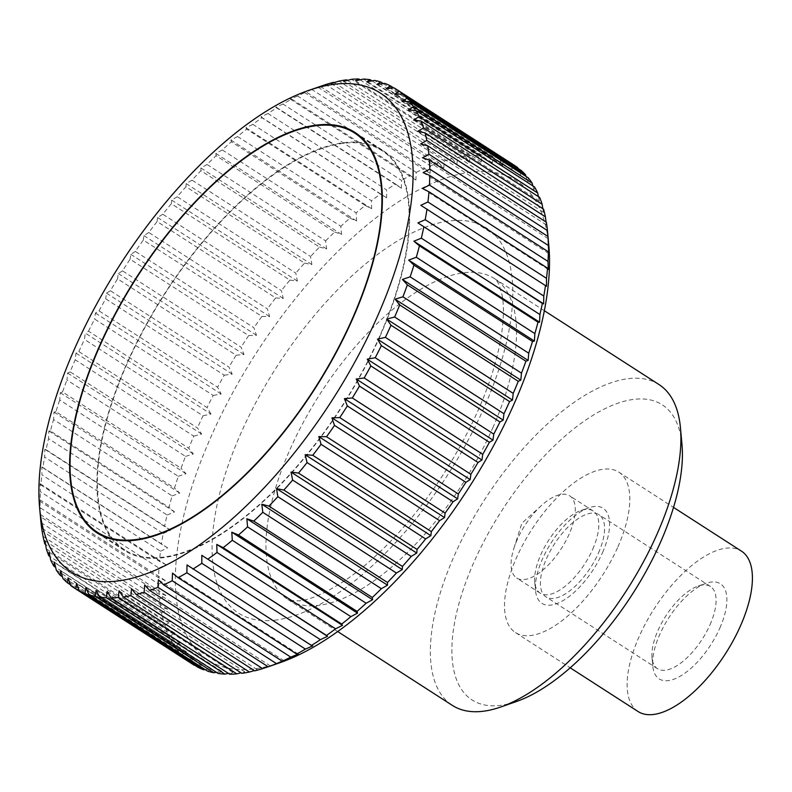 <?xml version="1.0" encoding="UTF-8"?>
<svg xmlns="http://www.w3.org/2000/svg" width="792" height="792" viewBox="0 0 792 792"><rect width="100%" height="100%" fill="white"/><g stroke="black" fill="none" stroke-linecap="round" stroke-linejoin="round"><path stroke-width="0.59" stroke-dasharray="3.96 2.97" d="M658.964 384.526A190.813 84.269 -57.2 0 0 454.123 556.063A190.813 84.269 -57.2 0 0 452.321 705.375M681.981 444.55A175.547 77.527 -57.2 0 0 597.871 412.444A175.547 77.527 -57.2 0 0 473.755 562.587A175.547 77.527 -57.2 0 0 516.493 701.504M617.918 546.817A95.406 42.134 -57.2 0 0 618.819 472.151A95.406 42.134 -57.2 0 0 516.394 557.924A95.406 42.134 -57.2 0 0 515.493 632.58A95.406 42.134 -57.2 0 0 617.918 546.817M638.104 711.543A95.406 42.134 122.8 0 1 639.005 636.887A95.406 42.134 122.8 0 1 741.431 551.123M193.783 436.144L201.683 434.075L197.406 427.928L78.844 351.579L75.963 353.103L75.22 359.796L193.783 436.144A296.822 131.076 -57.2 0 0 188.734 448.222L70.171 371.864A296.822 131.076 122.8 0 1 75.22 359.796M70.171 371.864L67.627 373.032L66.954 380.012L185.516 456.37A296.822 131.076 -57.2 0 0 181.081 468.3L62.518 391.951A296.822 131.076 122.8 0 1 66.954 380.012M62.518 391.951L60.301 392.743L59.727 399.98L178.279 476.329A296.822 131.076 -57.2 0 0 174.488 488.05L55.925 411.701A296.822 131.076 122.8 0 1 59.727 399.98M55.925 411.701L54.024 412.097L53.569 419.562L172.131 495.921A296.822 131.076 -57.2 0 0 168.993 507.355L50.431 430.997A296.822 131.076 122.8 0 1 53.569 419.562M50.431 430.997L48.847 430.987L48.54 438.649L167.092 514.998A296.822 131.076 -57.2 0 0 164.637 526.086L46.084 449.727A296.822 131.076 122.8 0 1 48.54 438.649M46.084 449.727L44.797 449.292L44.649 457.113L163.211 533.471A296.822 131.076 -57.2 0 0 161.449 544.134L42.897 467.775A296.822 131.076 122.8 0 1 44.649 457.113M42.897 467.775L41.887 466.894L41.936 474.844L160.499 551.202A296.822 131.076 -57.2 0 0 159.449 561.379L40.887 485.021A296.822 131.076 122.8 0 1 41.936 474.844M40.887 485.021L40.154 483.694L40.422 491.743L158.974 568.092A296.822 131.076 -57.2 0 0 158.638 577.714L40.085 501.366A296.822 131.076 122.8 0 1 40.422 491.743M40.085 501.366L40.095 507.692L158.657 584.041A296.822 131.076 -57.2 0 0 159.034 593.059L40.471 516.701A296.822 131.076 122.8 0 1 40.095 507.692M40.471 516.701L40.481 517.285M280.219 662.607A284.952 125.839 122.8 0 1 210.85 437.115A284.952 125.839 122.8 0 1 412.305 193.397A284.952 125.839 122.8 0 1 548.826 245.53M203.039 415.8L210.979 414.038L85.249 333.066L84.477 339.441L203.039 415.8A296.822 131.076 -57.2 0 0 197.406 427.928M210.979 414.038L207.039 407.563L88.486 331.204L85.249 333.066M88.486 331.204A296.822 131.076 122.8 0 1 94.654 319.077L213.216 395.436A296.822 131.076 -57.2 0 0 207.039 407.563M213.216 395.436L221.176 394.01L217.582 387.238L99.02 310.88L95.446 313.048L94.654 319.077M99.02 310.88A296.822 131.076 122.8 0 1 105.702 298.841L224.255 375.2A296.822 131.076 -57.2 0 0 217.582 387.238M224.255 375.2L232.204 374.141L228.957 367.082L110.395 290.723A296.822 131.076 122.8 0 1 117.543 278.843L236.105 355.202A296.822 131.076 -57.2 0 0 228.957 367.082M236.105 355.202L244.005 354.529L241.095 347.213L122.542 270.864A296.822 131.076 122.8 0 1 130.106 259.222L248.668 335.57A296.822 131.076 -57.2 0 0 241.095 347.213M248.668 335.57L256.509 335.293L253.935 327.769L135.373 251.41A296.822 131.076 122.8 0 1 143.322 240.075L261.875 316.434A296.822 131.076 -57.2 0 0 253.935 327.769M261.875 316.434L269.627 316.572L267.389 308.86L148.827 232.501A296.822 131.076 122.8 0 1 157.093 221.542L275.656 297.901A296.822 131.076 -57.2 0 0 267.389 308.86M275.656 297.901L283.288 298.475L281.368 290.605L162.805 214.246A296.822 131.076 122.8 0 1 171.349 203.732L289.912 280.081A296.822 131.076 -57.2 0 0 281.368 290.605M289.912 280.081L297.396 281.101L295.792 273.111L177.23 196.753A296.822 131.076 122.8 0 1 186.001 186.744L304.564 263.102A296.822 131.076 -57.2 0 0 295.792 273.111M304.564 263.102L311.88 264.568L310.573 256.499L192.01 180.14A296.822 131.076 122.8 0 1 200.95 170.696L319.513 247.055A296.822 131.076 -57.2 0 0 310.573 256.499M319.513 247.055L326.641 248.975L325.621 240.857L207.059 164.498A296.822 131.076 122.8 0 1 216.117 155.687L334.67 232.036A296.822 131.076 -57.2 0 0 325.621 240.857M334.67 232.036L341.59 234.412L340.837 226.284L222.275 149.926A296.822 131.076 122.8 0 1 231.393 141.798L349.945 218.147A296.822 131.076 -57.2 0 0 340.837 226.284M349.945 218.147L356.628 220.988L356.133 212.88L237.58 136.521A296.822 131.076 122.8 0 1 246.688 129.116L365.241 205.475A296.822 131.076 -57.2 0 0 356.133 212.88M365.241 205.475L371.676 208.761L371.418 200.713L252.856 124.354A296.822 131.076 122.8 0 1 261.914 117.731L380.467 194.09A296.822 131.076 -57.2 0 0 371.418 200.713M380.467 194.09L386.635 197.822L386.585 189.872L268.023 113.513A296.822 131.076 122.8 0 1 276.972 107.712L395.535 184.061A296.822 131.076 -57.2 0 0 386.585 189.872M395.535 184.061L401.405 188.239L401.554 180.418L282.992 104.059A296.822 131.076 122.8 0 1 291.773 99.109L410.325 175.458A296.822 131.076 -57.2 0 0 401.554 180.418M410.325 175.458L415.909 180.061L416.216 172.399L297.663 96.05A296.822 131.076 122.8 0 1 306.217 91.981L424.779 168.34A296.822 131.076 -57.2 0 0 416.216 172.399M424.779 168.34L430.046 173.349L430.502 165.884L311.939 89.526A296.822 131.076 122.8 0 1 320.225 86.368M320.265 86.397L438.788 162.726A296.822 131.076 -57.2 0 0 430.502 165.884M438.788 162.726L443.738 168.142L444.312 160.905L325.75 84.546M334.135 82.586L452.272 158.677A296.822 131.076 -57.2 0 0 444.312 160.905M452.272 158.677L456.885 164.459L457.558 157.479L338.996 81.13M347.431 80.388L465.151 156.202A296.822 131.076 -57.2 0 0 457.558 157.479M465.151 156.202L469.428 162.34L470.161 155.648L351.599 79.299M360.093 79.804L477.338 155.321A296.822 131.076 -57.2 0 0 470.161 155.648M477.338 155.321L481.269 161.796L482.051 155.42L363.488 79.061M372.052 80.873L488.763 156.034A296.822 131.076 -57.2 0 0 482.051 155.42M488.763 156.034L492.347 162.815L493.139 156.776L374.586 80.428M383.259 83.586L499.346 158.35A296.822 131.076 -57.2 0 0 493.139 156.776M499.346 158.35L502.593 165.409L503.375 159.737L384.813 83.378M393.673 87.942L509.038 162.241A296.822 131.076 -57.2 0 0 503.375 159.737M509.038 162.241L511.949 169.557L512.681 164.261L394.129 87.912M514.216 165.211A296.822 131.076 -57.2 0 0 512.681 164.261M518.008 168.399L520.344 175.22L521.017 170.339M525.997 176.428L527.729 182.388L528.313 177.913M532.818 185.853L534.065 190.991L534.531 186.952M538.431 196.634L539.303 201L539.629 197.396M542.847 208.712L543.431 212.325L543.579 209.177M546.044 222.027L546.401 224.928L546.361 222.235M379.982 336.353A238.164 105.178 122.8 0 1 124.314 550.45A238.164 105.178 122.8 0 1 126.562 364.082A238.164 105.178 122.8 0 1 382.229 149.985A238.164 105.178 122.8 0 1 379.982 336.353M517.156 539.768A48.886 21.592 -57.2 0 0 513.859 548.43A48.886 21.592 -57.2 0 0 516.701 578.021A48.886 21.592 -57.2 0 0 569.181 534.075A48.886 21.592 -57.2 0 0 569.636 495.812A48.886 21.592 -57.2 0 0 541.53 505.464A48.886 21.592 -57.2 0 0 517.156 539.768M592.723 549.242A48.886 21.592 -57.2 0 0 593.188 510.979A48.886 21.592 -57.2 0 0 580.823 510.553A48.886 21.592 -57.2 0 0 540.708 554.935A48.886 21.592 -57.2 0 0 534.739 582.11A48.886 21.592 -57.2 0 0 540.243 593.188A48.886 21.592 -57.2 0 0 592.723 549.242M602.563 552.509A56.539 24.968 -57.2 0 0 588.803 507.771A56.539 24.968 -57.2 0 0 542.411 559.093A56.539 24.968 -57.2 0 0 535.511 590.525A56.539 24.968 -57.2 0 0 562.597 600.871A56.539 24.968 -57.2 0 0 602.563 552.509M710.008 624.769A48.886 21.592 -57.2 0 0 710.464 586.516A48.886 21.592 -57.2 0 0 698.108 586.08A48.886 21.592 -57.2 0 0 657.984 630.462A48.886 21.592 -57.2 0 0 652.024 657.637A48.886 21.592 -57.2 0 0 657.528 668.715A48.886 21.592 -57.2 0 0 710.008 624.769M598.495 552.955A48.886 21.592 -57.2 0 0 598.96 514.701A48.886 21.592 -57.2 0 0 546.48 558.647A48.886 21.592 -57.2 0 0 546.015 596.901A48.886 21.592 -57.2 0 0 598.495 552.955M719.849 628.036A56.539 24.968 -57.2 0 0 706.088 583.298A56.539 24.968 -57.2 0 0 659.687 634.62A56.539 24.968 -57.2 0 0 652.786 666.052A56.539 24.968 -57.2 0 0 679.873 676.398A56.539 24.968 -57.2 0 0 719.849 628.036M254.717 670.854L257.271 669.676L254.301 670.577M241.837 673.329L244.728 671.794L240.996 672.784M229.65 674.21L232.878 672.349L228.344 673.358M218.226 673.487L221.8 671.319L216.384 672.299M207.643 671.171L211.553 668.725L205.168 669.587M197.95 667.28L202.208 664.587L194.763 665.221M70.656 585.476L189.219 661.825A296.822 131.076 -57.2 0 0 192.773 664.31M189.219 661.825L193.812 658.914L185.971 659.192L70.419 584.763M62.944 578.497L181.507 654.855A296.822 131.076 -57.2 0 0 185.971 659.192M181.507 654.855L186.427 651.757L178.685 651.608L62.429 576.744M56.282 570.042L174.844 646.401A296.822 131.076 -57.2 0 0 178.685 651.608M174.844 646.401L180.091 643.144L172.468 642.569L55.618 567.319M50.728 560.162L169.29 636.511A296.822 131.076 -57.2 0 0 172.468 642.569M169.29 636.511L174.844 633.145L167.359 632.125L49.995 556.538M46.312 548.906L164.865 625.264A296.822 131.076 -57.2 0 0 167.359 632.125M164.865 625.264L170.725 621.809L163.409 620.344L45.58 544.46M43.045 536.362L161.608 612.721A296.822 131.076 -57.2 0 0 163.409 620.344M161.608 612.721L167.755 609.216L160.627 607.296L42.392 531.145M40.976 522.591L159.538 598.95A296.822 131.076 -57.2 0 0 160.627 607.296M159.538 598.95L165.954 595.436L159.034 593.059M158.657 584.041L165.32 580.546L158.638 577.714M158.974 568.092L165.884 564.666L159.449 561.379M160.499 551.202L167.617 547.866L161.449 544.134M163.211 533.471L170.518 530.254L164.637 526.086M167.092 514.998L174.567 511.959L168.993 507.355M172.131 495.921L179.754 493.07L174.488 488.05M178.279 476.329L186.021 473.715L181.081 468.3M185.516 456.37L193.347 454.004L188.734 448.222M78.844 351.579A296.822 131.076 122.8 0 1 84.477 339.441M221.176 394.01L95.446 313.048M311.939 89.526L306.217 91.981M297.663 96.05L290.179 99.089L291.773 99.109M282.992 104.059L275.685 107.266L276.972 107.712M268.023 113.513L260.905 116.85L261.914 117.731M252.856 124.354L245.956 127.789L246.688 129.116M237.58 136.521L230.908 140.016L231.393 141.798M222.275 149.926L215.86 153.44L216.117 155.687M207.059 164.498L200.911 168.003L200.95 170.696M192.01 180.14L186.16 183.595L186.001 186.744M177.23 196.753L171.676 200.129L171.349 203.732M162.805 214.246L157.559 217.503L157.093 221.542M148.827 232.501L143.897 235.6L143.322 240.075M135.373 251.41L130.779 254.331L130.106 259.222M122.542 270.864L118.285 273.557L117.543 278.843M110.395 290.723L106.484 293.169L105.702 298.841M232.204 374.141L106.484 293.169M244.005 354.529L118.285 273.557M256.509 335.293L130.779 254.331M269.627 316.572L143.897 235.6M283.288 298.475L157.559 217.503M297.396 281.101L171.676 200.129M311.88 264.568L186.16 183.595M326.641 248.975L200.911 168.003M341.59 234.412L215.86 153.44M356.628 220.988L230.908 140.016M371.676 208.761L245.956 127.789M386.635 197.822L260.905 116.85M401.405 188.239L275.685 107.266M415.909 180.061L290.179 99.089M430.046 173.349L304.326 92.377M443.738 168.142L318.008 87.169M456.885 164.459L331.165 83.487M469.428 162.34L343.698 81.368M481.269 161.796L355.549 80.824M492.347 162.815L366.627 81.843M502.593 165.409L376.873 84.437M511.949 169.557L386.219 88.585M520.344 175.22L394.614 94.258M527.729 182.388L401.999 101.416M534.065 190.991L408.335 110.029M539.303 201L413.582 120.028M543.431 212.325L417.701 131.363M546.401 224.928L420.671 143.956M548.203 238.709L422.483 157.737M548.826 253.588L423.106 172.616M548.272 269.478L422.552 188.506M546.539 286.278L420.819 205.306M312.751 645.906L187.021 564.934M298.247 654.073L172.517 573.111M284.11 660.795L158.38 579.823M270.418 666.003L144.698 585.031M257.271 669.676L131.541 588.713M244.728 671.794L119.008 590.832M232.878 672.349L107.158 591.376M221.8 671.319L96.079 590.347M211.553 668.725L85.833 587.763M202.208 664.587L76.487 583.615M193.812 658.914L68.092 577.942M186.427 651.757L60.707 570.784M180.091 643.144L54.371 562.172M174.844 633.145L49.124 552.173M170.725 621.809L45.005 540.837M167.755 609.216L42.035 528.244M165.954 595.436L40.224 514.463M165.32 580.546L39.6 499.584M165.884 564.666L40.154 483.694M167.617 547.866L41.887 466.894M170.518 530.254L44.797 449.292M174.567 511.959L48.847 430.987M179.754 493.07L54.024 412.097M186.021 473.715L60.301 392.743M193.347 454.004L67.627 373.032M201.683 434.075L75.963 353.103M379.606 336.392A237.461 104.861 122.8 0 1 124.7 549.856A237.461 104.861 122.8 0 1 126.938 364.043A237.461 104.861 122.8 0 1 381.843 150.579A237.461 104.861 122.8 0 1 379.606 336.392M274.369 620.235A228.977 101.119 -57.2 0 0 484.278 407.197A228.977 101.119 -57.2 0 0 450.529 220.829A228.977 101.119 -57.2 0 0 240.629 433.858A228.977 101.119 -57.2 0 0 274.369 620.235M492.753 427.957A190.813 84.269 -57.2 0 0 494.555 278.645A190.813 84.269 -57.2 0 0 464.637 272.656A190.813 84.269 -57.2 0 0 289.714 450.173A190.813 84.269 -57.2 0 0 287.922 599.494A190.813 84.269 -57.2 0 0 317.839 605.484A190.813 84.269 -57.2 0 0 492.753 427.957M544.342 310.712L494.555 278.645C495.594 278.853 497.168 281.061 499.257 285.259L502.088 295.139C504.078 305.108 503.821 318.661 501.316 335.778C494.287 378.071 475.2 423.938 444.035 473.368C427.66 498.673 409.87 521.304 390.664 541.243C374.349 558.083 358.499 571.577 343.124 581.754C324.027 593.802 309.325 600.158 299.01 600.831C289.813 600.554 286.11 600.108 287.922 599.494L337.709 631.561M618.819 472.151L673.527 507.395M124.314 550.45L97.02 532.877M541.53 505.464L521.878 523.205L513.859 548.43M593.188 510.979L569.636 495.812M580.823 510.553L588.803 507.771M710.464 586.516L598.96 514.701M698.108 586.08L706.088 583.298M652.024 657.637L652.786 666.052M657.528 668.715L546.015 596.901M534.739 582.11L535.511 590.525M540.243 593.188L516.701 578.021M382.229 149.985L354.935 132.403M515.493 632.58L570.21 667.814M124.7 549.856L104.217 536.659M381.843 150.579L361.36 137.382"/><path stroke-width="1.19" d="M337.709 631.561L452.321 705.375A190.813 84.269 -57.2 0 0 500.574 707.058A190.813 84.269 -57.2 0 0 657.162 533.848A190.813 84.269 -57.2 0 0 680.447 427.759A190.813 84.269 -57.2 0 0 658.964 384.526L544.342 310.712M500.574 707.058L516.493 701.504A175.547 77.527 -57.2 0 0 660.558 542.144A175.547 77.527 -57.2 0 0 681.981 444.55L680.447 427.759M673.527 507.395L741.431 551.123A95.406 42.134 122.8 0 1 740.53 625.779A95.406 42.134 122.8 0 1 638.104 711.543L570.21 667.814M74.379 349.223A284.952 125.839 -57.2 0 0 39.6 507.642A284.952 125.839 -57.2 0 0 176.121 559.766A284.952 125.839 -57.2 0 0 377.586 316.048A284.952 125.839 -57.2 0 0 308.207 90.565A284.952 125.839 -57.2 0 0 74.379 349.223M39.6 507.642L40.976 522.591A296.822 131.076 122.8 0 0 42.065 530.937L43.045 536.362A296.822 131.076 122.8 0 0 44.847 543.985L45.005 540.837L46.312 548.906A296.822 131.076 122.8 0 0 48.807 555.776L49.124 552.173L50.728 560.162A296.822 131.076 122.8 0 0 53.906 566.221L54.371 562.172L56.282 570.042A296.822 131.076 122.8 0 0 60.123 575.259L60.707 570.784L62.944 578.497A296.822 131.076 122.8 0 0 67.419 582.833L68.092 577.942L70.656 585.476A296.822 131.076 122.8 0 0 74.22 587.961A296.822 131.076 122.8 0 0 75.745 588.902L76.487 583.615L79.388 590.921L197.95 667.28A296.822 131.076 -57.2 0 0 203.613 669.784L85.051 593.436A296.822 131.076 122.8 0 1 79.388 590.921M85.051 593.436L85.833 587.763L89.08 594.822L207.643 671.171A296.822 131.076 -57.2 0 0 213.85 672.745L95.287 596.386A296.822 131.076 122.8 0 1 89.08 594.822M95.287 596.386L96.079 590.347L99.673 597.128L218.226 673.487A296.822 131.076 -57.2 0 0 224.938 674.111L106.385 597.752A296.822 131.076 122.8 0 1 99.673 597.128M106.385 597.752L107.158 591.376L111.098 597.851L229.65 674.21A296.822 131.076 -57.2 0 0 236.828 673.873L118.265 597.514A296.822 131.076 122.8 0 1 111.098 597.851M118.265 597.514L119.008 590.832L123.285 596.97L241.837 673.329A296.822 131.076 -57.2 0 0 249.43 672.042L130.878 595.683A296.822 131.076 122.8 0 1 123.285 596.97M130.878 595.683L131.541 588.713L136.155 594.495L254.717 670.854A296.822 131.076 -57.2 0 0 262.677 668.626L144.124 592.268A296.822 131.076 122.8 0 1 136.155 594.495M144.124 592.268L144.698 585.031L149.638 590.446L268.201 666.795A296.822 131.076 -57.2 0 0 276.487 663.637L157.925 587.288A296.822 131.076 122.8 0 1 149.638 590.446M157.925 587.288L158.38 579.823L163.647 584.833L282.209 661.191A296.822 131.076 -57.2 0 0 290.773 657.122L172.21 580.764A296.822 131.076 122.8 0 1 163.647 584.833M172.21 580.764L172.517 573.111L178.101 577.705L296.663 654.063A296.822 131.076 -57.2 0 0 305.435 649.113L186.882 572.755A296.822 131.076 122.8 0 1 178.101 577.705M186.882 572.755L187.021 564.934L311.454 645.46A296.822 131.076 -57.2 0 0 320.404 639.659L201.841 563.3A296.822 131.076 122.8 0 1 192.901 569.101M201.841 563.3L201.802 555.341L326.522 635.432A296.822 131.076 -57.2 0 0 335.57 628.808L217.018 552.46A296.822 131.076 122.8 0 1 207.959 559.083M217.018 552.46L216.751 544.411L223.186 547.698L341.748 624.047A296.822 131.076 -57.2 0 0 350.856 616.651L232.294 540.293A296.822 131.076 122.8 0 1 223.186 547.698M232.294 540.293L231.799 532.184L238.481 535.016L357.043 611.374A296.822 131.076 -57.2 0 0 366.151 603.237L247.589 526.888A296.822 131.076 122.8 0 1 238.481 535.016M247.589 526.888L246.847 518.75L253.757 521.126L372.319 597.485A296.822 131.076 -57.2 0 0 381.368 588.674L262.805 512.315A296.822 131.076 122.8 0 1 253.757 521.126M262.805 512.315L261.786 504.197L268.914 506.118L387.476 582.476A296.822 131.076 -57.2 0 0 396.416 573.032L277.853 496.673A296.822 131.076 122.8 0 1 268.914 506.118M277.853 496.673L276.547 488.605L283.873 490.07L402.425 566.428A296.822 131.076 -57.2 0 0 411.197 556.41L292.634 480.061A296.822 131.076 122.8 0 1 283.873 490.07M292.634 480.061L291.03 472.072L298.515 473.081L417.077 549.44A296.822 131.076 -57.2 0 0 425.621 538.916L307.068 462.568A296.822 131.076 122.8 0 1 298.515 473.081M307.068 462.568L305.148 454.697L312.771 455.271L431.333 531.63A296.822 131.076 -57.2 0 0 439.6 520.661L321.047 444.312A296.822 131.076 122.8 0 1 312.771 455.271M321.047 444.312L318.8 436.59L326.552 436.738L445.114 513.097A296.822 131.076 -57.2 0 0 453.054 501.752L334.491 425.403A296.822 131.076 122.8 0 1 326.552 436.738M334.491 425.403L331.927 417.869L339.758 417.592L458.32 493.951A296.822 131.076 -57.2 0 0 465.894 482.308L347.332 405.95A296.822 131.076 122.8 0 1 339.758 417.592M347.332 405.95L344.421 398.643L352.331 397.97L470.884 474.319A296.822 131.076 -57.2 0 0 478.031 462.449L359.479 386.09A296.822 131.076 122.8 0 1 352.331 397.97M359.479 386.09L356.222 379.031L364.172 377.972L482.734 454.331A296.822 131.076 -57.2 0 0 489.406 442.292L370.854 365.934A296.822 131.076 122.8 0 1 364.172 377.972M370.854 365.934L367.26 359.152L375.22 357.737L493.772 434.085A296.822 131.076 -57.2 0 0 499.95 421.968L381.388 345.609A296.822 131.076 122.8 0 1 375.22 357.737M381.388 345.609L377.457 339.134L385.397 337.372L503.959 413.731A296.822 131.076 -57.2 0 0 509.583 401.593L391.02 325.235A296.822 131.076 122.8 0 1 385.397 337.372M391.02 325.235L386.743 319.097L394.644 317.018L513.206 393.377A296.822 131.076 -57.2 0 0 518.255 381.308L399.693 304.95A296.822 131.076 122.8 0 1 394.644 317.018M547.945 235.887L548.203 238.709L547.955 236.471L429.393 160.113L422.483 157.737L428.898 154.222L547.45 230.581L548.826 245.53A284.952 125.839 122.8 0 1 514.058 403.94A284.952 125.839 122.8 0 1 280.219 662.607L268.201 666.795M517.77 167.696A296.822 131.076 -57.2 0 0 514.216 165.211L395.653 88.853A296.822 131.076 122.8 0 1 399.208 91.337L518.008 168.399M525.492 174.676A296.822 131.076 -57.2 0 0 521.017 170.339L402.455 93.981A296.822 131.076 122.8 0 1 406.93 98.317L525.492 174.676L525.997 176.428M532.145 183.13A296.822 131.076 -57.2 0 0 528.313 177.913L409.751 101.554A296.822 131.076 122.8 0 1 413.582 106.771L532.145 183.13L532.818 185.853M537.699 193.01A296.822 131.076 -57.2 0 0 534.531 186.952L415.968 110.593A296.822 131.076 122.8 0 1 419.146 116.652L537.699 193.01L538.431 196.634M542.124 204.257A296.822 131.076 -57.2 0 0 539.629 197.396L421.067 121.037A296.822 131.076 122.8 0 1 423.562 127.908L542.124 204.257L542.847 208.712M545.381 216.81A296.822 131.076 -57.2 0 0 543.579 209.177L425.017 132.828A296.822 131.076 122.8 0 1 426.819 140.451L545.381 216.81L546.044 222.027M547.45 230.581A296.822 131.076 -57.2 0 0 546.361 222.235L427.799 145.876A296.822 131.076 122.8 0 1 428.898 154.222M548.331 245.48L548.826 253.588L548.351 251.806L429.789 175.448L423.106 172.616L429.779 169.122L548.331 245.48A296.822 131.076 -57.2 0 0 547.955 236.471M548.014 261.429L548.272 269.478L547.539 268.151L428.977 191.793L422.552 188.506L429.452 185.071L548.014 261.429A296.822 131.076 -57.2 0 0 548.351 251.806M546.49 278.319L546.539 286.278L420.819 205.306L427.928 201.97L546.49 278.319A296.822 131.076 -57.2 0 0 547.539 268.151M543.777 296.06L543.639 303.88L542.352 303.435L417.909 222.908L425.215 219.701L543.777 296.06A296.822 131.076 -57.2 0 0 545.539 285.397M539.897 314.523L539.58 322.186L537.996 322.166L419.433 245.817L413.86 241.214L421.334 238.164L539.897 314.523A296.822 131.076 -57.2 0 0 542.352 303.435M534.857 333.61L534.402 341.075L532.501 341.471L413.949 265.112L408.682 260.103L416.305 257.252L534.857 333.61A296.822 131.076 -57.2 0 0 537.996 322.166M528.709 353.192L528.135 360.429L525.908 361.221L407.355 284.863L402.405 279.457L410.147 276.834L528.709 353.192A296.822 131.076 -57.2 0 0 532.501 341.471M399.693 304.95L395.079 299.168L402.92 296.802L521.473 373.151A296.822 131.076 -57.2 0 0 525.908 361.221M521.473 373.151L520.809 380.13L518.255 381.308M513.206 393.377L512.473 400.069L509.583 401.593M352.688 318.77A238.164 105.178 122.8 0 1 97.02 532.877A238.164 105.178 122.8 0 1 99.267 346.5A238.164 105.178 122.8 0 1 354.935 132.403A238.164 105.178 122.8 0 1 352.688 318.77M503.959 413.731L503.177 420.107L499.95 421.968M493.772 434.085L492.98 440.124L489.406 442.292M482.734 454.331L481.952 460.003L478.031 462.449M470.884 474.319L470.151 479.615L465.894 482.308M458.32 493.951L457.647 498.841L453.054 501.752M445.114 513.097L444.53 517.562L439.6 520.661M431.333 531.63L430.868 535.669L425.621 538.916M417.077 549.44L416.76 553.044L411.197 556.41M402.425 566.428L402.277 569.577L396.416 573.032M387.476 582.476L387.516 585.169L381.368 588.674M372.319 597.485L372.567 599.722L366.151 603.237M357.043 611.374L357.519 613.157L350.856 616.651M341.748 624.047L342.481 625.373L335.57 628.808M326.522 635.432L327.522 636.313L320.404 639.659M311.454 645.46L312.751 645.906L305.435 649.113M296.663 654.063L298.247 654.073L290.773 657.122M282.209 661.191L276.487 663.637M268.161 666.775L262.677 668.626M254.301 670.577L249.43 672.042M240.996 672.784L236.828 673.873M228.344 673.358L224.938 674.111M216.384 672.299L213.85 672.745M205.168 669.587L203.613 669.784M194.763 665.221L75.745 588.902M74.22 587.961L192.773 664.31A296.822 131.076 -57.2 0 0 194.307 665.26M407.355 284.863A296.822 131.076 122.8 0 1 402.92 296.802M413.949 265.112A296.822 131.076 122.8 0 1 410.147 276.834M419.433 245.817A296.822 131.076 122.8 0 1 416.305 257.252M423.789 227.086A296.822 131.076 122.8 0 1 421.334 238.164M426.977 209.038A296.822 131.076 122.8 0 1 425.215 219.701M428.977 191.793A296.822 131.076 122.8 0 1 427.928 201.97M429.789 175.448A296.822 131.076 122.8 0 1 429.452 185.071M429.393 160.113A296.822 131.076 122.8 0 1 429.779 169.122M427.799 145.876L420.671 143.956L426.819 140.451M425.017 132.828L417.701 131.363L423.562 127.908M421.067 121.037L413.582 120.028L419.146 116.652M415.968 110.593L408.335 110.029L413.582 106.771M409.751 101.554L401.999 101.416L406.93 98.317M402.455 93.981L394.614 94.258L399.208 91.337M308.207 90.565L325.75 84.546A296.822 131.076 122.8 0 1 333.719 82.319L331.165 83.487L338.996 81.13A296.822 131.076 122.8 0 1 346.589 79.844L343.698 81.368L351.599 79.299A296.822 131.076 122.8 0 1 358.776 78.962L355.549 80.824L363.488 79.061A296.822 131.076 122.8 0 1 370.201 79.685L366.627 81.843L374.586 80.428A296.822 131.076 122.8 0 1 380.784 81.992L376.873 84.437L384.813 83.378A296.822 131.076 122.8 0 1 390.476 85.892L386.219 88.585L394.129 87.912A296.822 131.076 122.8 0 1 395.653 88.853M346.589 79.844L347.431 80.388M358.776 78.962L360.093 79.804M370.201 79.685L372.052 80.873M380.784 81.992L383.259 83.586M390.476 85.892L393.673 87.942M543.639 303.88L417.909 222.908M539.58 322.186L413.86 241.214M534.402 341.075L408.682 260.103M528.135 360.429L402.405 279.457M520.809 380.13L395.079 299.168M512.473 400.069L386.743 319.097M503.177 420.107L377.457 339.134M492.98 440.124L367.26 359.152M481.952 460.003L356.222 379.031M470.151 479.615L344.421 398.643M457.647 498.841L331.927 417.869M444.53 517.562L318.8 436.59M430.868 535.669L305.148 454.697M416.76 553.044L291.03 472.072M402.277 569.577L276.547 488.605M387.516 585.169L261.786 504.197M372.567 599.722L246.847 518.75M357.519 613.157L231.799 532.184M342.481 625.373L216.751 544.411M327.522 636.313L201.802 555.341M70.419 584.763L67.419 582.833M62.429 576.744L60.123 575.259M55.618 567.319L53.906 566.221M49.995 556.538L48.807 555.776M45.58 544.46L44.847 543.985M99.644 346.46A237.461 104.861 -57.2 0 0 97.406 532.283A237.461 104.861 -57.2 0 0 352.311 318.82A237.461 104.861 -57.2 0 0 354.549 132.997A237.461 104.861 -57.2 0 0 99.644 346.46M104.217 536.659L97.406 532.283M361.36 137.382L354.549 132.997"/></g></svg>
